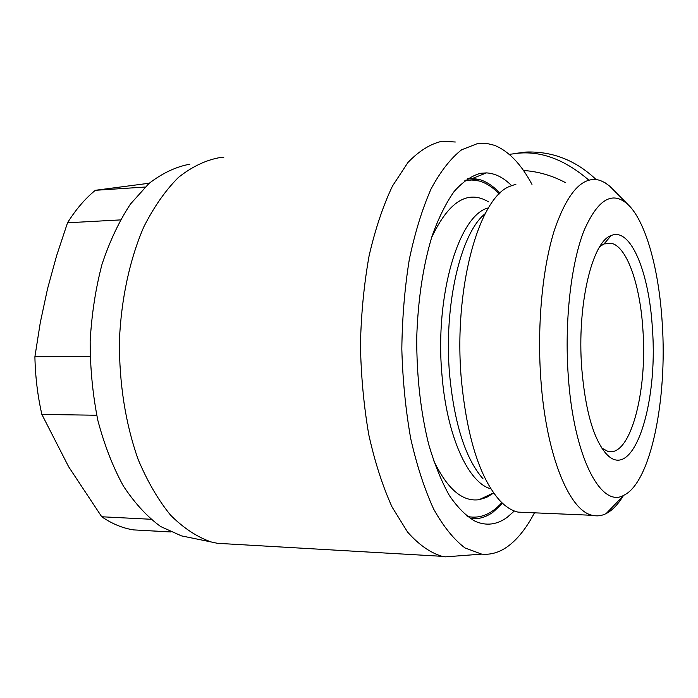 <?xml version="1.0" encoding="UTF-8"?>
<svg xmlns="http://www.w3.org/2000/svg" width="698" height="698" viewBox="0 0 698 698"><rect width="100%" height="100%" fill="white"/><g stroke="black" fill="none" stroke-linecap="round" stroke-linejoin="round"><path stroke-width="1.05" d="M596.075 179.517C575.693 160.235 552.249 151.082 525.742 152.068L515.377 153.455M464.423 180.948L471.778 179.988L479.055 180.957C486.113 182.893 492.823 187.247 499.175 194.009M490.711 488.775C468.279 482.903 446.764 436.076 441.974 375.009C434.575 294.853 459.24 214.199 488.521 207.891M431.539 237.704C448.709 201.434 467.677 189.472 488.452 201.801M483.103 478.898C465.636 459.04 454.485 424.41 449.643 375.009C443.422 305.523 460.759 232.617 485.302 213.571M467.451 178.74L472.459 178.452L478.994 179.412C486.358 181.436 493.338 186.061 499.925 193.276M502.621 503.38L492.875 512.28C485.625 517.401 478.086 519.495 470.26 518.562M526.432 512.48L518.082 512.123C511.861 510.744 505.762 506.888 499.768 500.527C479.831 477.99 467.032 437.681 461.361 379.59C453.342 290.15 478.243 199.113 509.139 186.602L515.944 184.193M514.356 510.997L507.193 517.314C497.046 524.739 486.462 526.109 475.46 521.415C466.369 516.311 457.67 507.673 449.364 495.501C441.45 481.367 434.54 464.266 428.651 444.216C420.615 411.68 416.645 376.205 416.723 337.788C417.971 299.59 423.093 265.668 432.088 236.011C438.545 218.003 445.874 203.188 454.075 191.557C462.6 181.942 471.386 175.861 480.433 173.305L486.454 172.895C495.24 173.383 503.581 177.597 511.486 185.537M623.235 495.877C617.974 504.514 612.268 510.421 606.126 513.588C601.65 515.848 597.087 516.415 592.419 515.307C569.367 511.111 546.133 455.157 540.88 379.738C536.928 325.914 542.355 268.285 554.378 230.192C567.587 191.871 582.847 175.285 600.158 180.433L604.957 182.675L609.642 186.113L627.511 204.043M568.242 375.664C564.385 321.542 570.964 263.757 584.008 230.628C598.422 197.822 613.699 189.743 629.849 206.399C646.854 224.931 659.156 271.845 662.236 323.2C667.445 399.212 650.806 482.667 623.82 495.266C600.969 508.79 573.555 456.553 568.242 375.664M531.981 184.412C521.066 163.986 508.528 150.951 494.385 145.289L486.305 143.317L478.104 143.352L461.596 149.808C450.707 158.333 440.534 171.359 431.076 188.896C422.273 208.885 415.022 232.382 409.316 259.386C404.718 287.916 402.223 317.791 401.821 349.009C402.702 380.236 405.678 410.127 410.738 438.667C416.881 465.688 424.532 489.185 433.694 509.147C443.483 526.624 453.918 539.563 464.999 547.947L481.699 554.125C491.348 555.058 500.571 552.101 509.365 545.243C518.666 537.888 527.025 527.077 534.441 512.821M455.314 142.008L442.122 141.232C430.43 143.84 419.036 150.934 407.929 162.512L392.494 186.008C383.123 205.701 375.341 228.9 369.137 255.616C364.068 283.877 361.163 313.577 360.438 344.716C361.032 375.934 363.824 405.974 368.806 434.828C374.931 462.268 382.687 486.332 392.075 507.027L407.588 532.077C418.783 544.702 430.273 552.79 442.078 556.323L445.577 556.847L458.525 555.87M223.796 157.32L219.556 157.635C205.535 160.235 191.854 166.805 178.513 177.353C165.635 190.179 154.084 206.643 143.875 226.745C129.828 259.141 121.199 298.779 119.393 340.842C119.218 383.935 125.466 423.45 138.125 459.406C147.409 481.454 158.245 500.065 170.644 515.246C183.635 528.168 197.176 537.076 211.267 541.98L217.427 543.306L229.895 544.03M652.403 328.688C658.327 404.604 633.034 483.26 606.309 453.892C593.518 439.19 585.325 410.599 581.731 368.134C576.862 305.279 592.157 241.421 611.16 235.558C630.748 226.806 649.28 272.787 652.403 328.688M601.842 448.125L607.679 451.266C630.12 458.176 647.543 392.049 642.928 330.014C640.31 286.163 627.633 248.209 612.268 243.506L604.04 243.916L599.835 246.586M189.9 164.161C175.905 166.77 162.25 173.217 148.962 183.487L130.447 204.069C119.166 221.196 109.682 241.29 101.995 264.359C95.591 288.745 91.639 314.44 90.155 341.444C90.182 368.605 92.755 394.955 97.877 420.501C104.368 444.966 112.849 466.788 123.328 485.948C134.705 503.179 147.147 516.703 160.653 526.545L181.419 535.863L188.826 537.381M565.171 182.475C551.821 175.425 537.922 171.429 523.483 170.495M501.853 502.647C491.479 514.138 480.294 518.797 468.288 516.625L467.189 516.38M493.695 493.006L486.541 497.421L479.116 499.689C462.25 502.028 446.973 488.713 433.275 459.746M170.565 531.955L133.58 529.895L170.487 531.92M150.82 519.26L101.734 516.764C112.116 523.858 122.726 528.229 133.58 529.895M96.717 415.24L41.871 414.429L68.692 466.849L101.734 516.764M90.094 356.425L34.9 356.757C35.319 376.658 37.64 395.879 41.871 414.429M120.388 219.914L67.532 222.784L56.669 255.529L47.525 288.824L40.292 322.589L34.9 356.757M145.088 187.047L95.356 190.301C85.173 198.572 75.899 209.4 67.532 222.784M149.267 183.225L95.356 190.301M588.798 180.11C565.459 160.078 542.084 151.091 518.675 153.159L509.243 154.363M478.994 179.412L465.33 180.25M472.459 178.452L486.454 172.895M481.699 554.125L445.577 556.847M442.078 556.323L217.427 543.306M604.154 451.379L606.309 453.892M181.419 535.863L211.267 541.98M467.468 516.59L468.288 516.625M493.591 492.858L479.116 499.689M518.082 512.123L592.419 515.307M623.82 495.266L606.126 513.588M604.04 243.916L611.16 235.558M612.268 243.506L604.276 243.82"/></g></svg>
